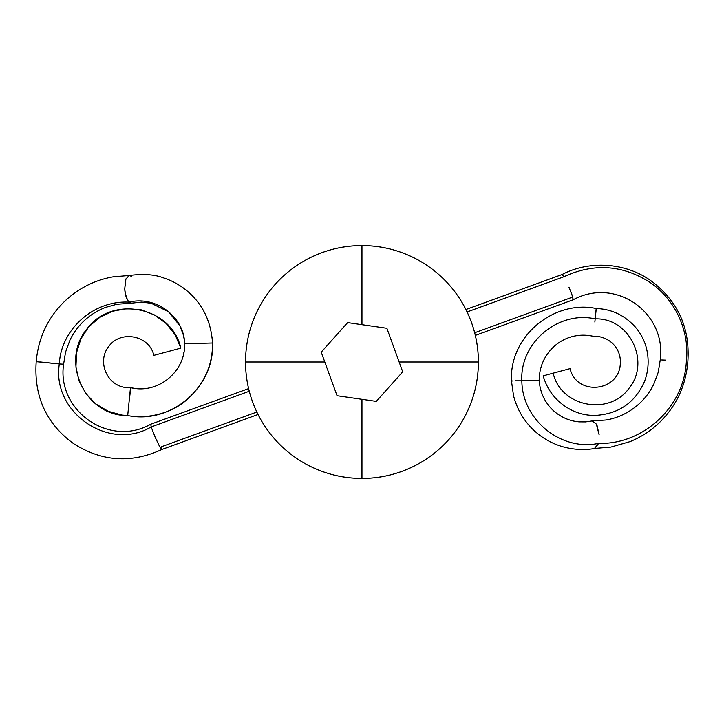 <?xml version="1.0" encoding="UTF-8"?>
<svg xmlns="http://www.w3.org/2000/svg" width="724" height="724" viewBox="0 0 724 724"><rect width="100%" height="100%" fill="white"/><g stroke="black" fill="none" stroke-linecap="round" stroke-linejoin="round"><path stroke-width="1.09" d="M347.629 322.614L361.964 324.687L361.964 245.572A116.428 116.428 0 0 0 245.536 362L324.795 362L321.221 352.172L347.629 322.614L321.221 352.172L324.795 362L245.536 362A116.428 116.428 0 0 0 361.964 478.428A116.428 116.428 0 0 0 478.392 362A116.428 116.428 0 0 1 361.964 478.428L361.964 399.313L361.964 478.428A116.428 116.428 0 0 1 245.536 362A116.428 116.428 0 0 1 361.964 245.572A116.428 116.428 0 0 1 478.392 362L399.141 362L402.716 371.828L376.299 401.386L337.067 395.72L324.795 362L337.067 395.72L376.299 401.386L402.716 371.828L399.141 362L478.392 362A116.428 116.428 0 0 0 361.964 245.572L361.964 324.687L386.869 328.28L399.141 362L386.869 328.28L347.629 322.614M361.964 245.572C346.524 245.572 331.673 248.522 317.411 254.432C303.148 260.341 290.559 268.758 279.645 279.672C268.722 290.586 260.314 303.184 254.405 317.447C248.495 331.71 245.536 346.561 245.536 362C245.536 377.439 248.495 392.29 254.405 406.553C260.314 420.816 268.722 433.414 279.645 444.328C290.559 455.242 303.148 463.659 317.411 469.568C331.673 475.478 346.524 478.428 361.964 478.428C377.403 478.428 392.254 475.478 406.526 469.568C420.789 463.659 433.377 455.242 444.292 444.328C455.215 433.414 463.622 420.816 469.532 406.553C475.442 392.29 478.392 377.439 478.392 362C478.392 346.561 475.442 331.71 469.532 317.447C463.622 303.184 455.215 290.586 444.292 279.672C433.377 268.758 420.789 260.341 406.526 254.432C392.254 248.522 377.403 245.572 361.964 245.572M122.193 415.105L127.705 415.531C144.7 419.259 170.402 414.318 186.502 400.037C204.15 384.2 212.82 365.186 212.521 343.004L212.521 343.004C214.847 386.815 170.927 424.698 127.705 415.531L130.483 387.612C108.51 389.358 95.803 362.317 108.79 346.407C120.555 329.791 149.352 335.293 153.85 355.366L180.846 348.135C171.434 306.171 111.225 294.659 86.627 329.393C59.974 361.52 85.079 416.318 127.705 415.531C170.927 424.698 214.847 386.815 212.521 343.004L184.593 343.782C185.778 371.349 157.968 394.643 130.483 387.612L127.705 415.531L122.193 415.105L108.247 411.322L95.849 403.974L85.885 393.612L79.043 380.942L75.939 366.905L76.608 352.507L80.934 338.778L88.817 326.741L99.74 317.393L112.763 311.22L126.917 308.578L141.243 309.836L154.628 315.003L166.167 323.519L175.145 334.769L180.846 348.135L153.85 355.366C149.352 335.293 120.555 329.791 108.79 346.407C95.803 362.317 108.51 389.358 130.483 387.612C157.968 394.643 185.778 371.349 184.593 343.782L212.521 343.004L212.069 337.103M212.521 343.004C211.046 320.832 202.231 303.193 186.095 290.089C179.172 284.559 171.561 280.45 163.262 277.79C154.538 274.432 143.144 273.672 129.08 275.491L125.723 279.283L124.727 288.903C125.415 294.912 126.845 299.32 129.026 302.134C156.891 295.256 184.593 318.08 184.593 343.782C184.593 318.08 156.891 295.256 129.026 302.134C126.555 299.347 125.125 294.93 124.727 288.903L125.922 278.912L129.496 275.455L131.65 276.514M40.481 361.982L59.332 363.964C60.816 330.162 92.799 300.198 129.026 302.134C92.799 300.198 60.816 330.162 59.332 363.964L36.209 361.674C33.82 396.453 46.291 423.775 73.604 443.64C101.867 461.659 131.306 463.604 161.905 449.468L159.723 446.581L155.144 437.187L151.171 426.952C108.944 451.912 51.603 412.363 59.332 363.964C51.603 412.363 108.944 451.912 151.171 426.952L155.144 437.187L159.615 446.572L161.85 449.495L258.034 414.481M256.839 412.037L161.506 446.735L161.905 449.468M687.791 362.344C690.352 328.198 678.008 300.958 650.758 280.613C625.219 262.341 589.019 260.323 562.059 274.523L563.887 276.74L467.098 311.963L563.887 276.74C593.933 262.857 622.731 264.812 650.279 282.613C675.474 299.79 689.963 331.311 686.316 362.081C689.963 331.311 675.474 299.79 650.279 282.613C622.731 264.812 593.933 262.857 563.887 276.74L562.123 274.496L465.903 309.519M249.255 391.25L151.171 426.952L249.255 391.25M475.333 335.393L573.082 299.817L572.548 296.55L568.955 287.184L572.666 296.505L573.118 299.79M660.813 359.828L660.261 359.701C666.442 313.184 616.196 276.55 573.173 299.772M661.736 359.973L665.32 360.099L661.736 359.973M592.422 420.916L596.838 424.554L599.155 434.862L596.332 424.074L592.078 420.961L585.553 421.902L579.2 421.857C570.548 421.169 562.629 418.01 555.444 412.381C550.72 408.608 546.901 403.874 543.959 398.209C541.054 392.363 539.498 386.344 539.289 380.163L521.841 380.815C522.203 420.345 561.543 451.414 598.648 443.359C642.722 444.78 683.845 407.512 686.316 362.081C683.845 407.512 642.722 444.78 598.648 443.359C561.543 451.414 522.203 420.345 521.841 380.815L539.299 380.281C538.756 353.421 563.453 329.619 593.454 336.334C598.314 335.954 603.391 337.312 608.685 340.398C612.803 343.076 615.916 346.624 618.043 351.059C619.988 355.339 620.73 359.819 620.269 364.507C618.432 391.856 576.738 396.227 570.032 368.643L553.163 373.159C560.747 406.96 609.228 416.228 629.038 388.254C650.813 362.109 629.672 317.528 595.173 318.877C558.141 310.478 519.76 342.923 521.841 380.815C519.76 342.923 558.141 310.478 595.173 318.877L594.856 322.053L595.173 318.877C629.672 317.528 650.813 362.109 629.038 388.254C609.228 416.228 560.747 406.96 553.163 373.159L543.534 375.747M560.005 371.331L543.145 375.847C547.634 391.078 556.919 402.399 570.974 409.811C578.539 413.657 586.567 415.531 595.047 415.431C618.776 414.092 635.337 402.598 644.731 380.933C648.595 370.172 649.166 359.231 646.423 348.126C644.269 339.927 640.351 332.66 634.695 326.334C623.979 314.94 611.146 309.003 596.187 308.514L595.173 318.877L596.286 308.533C554.548 299.573 509.189 335.664 511.47 380.942M515.47 380.806L521.841 380.815L515.47 380.806M512.692 380.951L511.47 381.05L513.551 395.802C517.723 411.503 525.959 424.273 538.258 434.119C546.403 440.527 555.417 444.961 565.308 447.423C575.725 449.857 585.625 450.183 595.001 448.418L598.648 443.359L594.476 448.464L610.812 447.106L630.025 441.622C640.631 437.314 650.197 431.187 658.722 423.241C675.908 406.852 685.601 386.516 687.8 362.244M571.308 297.573L474.682 332.75M248.603 388.607L150.818 424.192L151.171 426.952L150.773 424.228M62.852 364.199L59.332 363.964L63.612 364.181L65.531 352.208L70.056 339.882C73.83 332.235 78.735 325.673 84.771 320.189C91.07 314.515 98.048 310.234 105.704 307.356L116.863 304.252L131.125 303.193L129.026 302.134L131.668 303.148L141.352 302.098L151.18 303.256L168.511 311.754L179.941 325.872L183.281 334.769L184.158 339.113M184.593 345.267L184.548 342.895M130.809 387.675L129.116 401.585M36.2 361.738C38.408 337.447 48.11 317.094 65.314 300.686C79.178 287.935 95.152 279.971 113.225 276.812L129.496 275.455M660.252 359.828L658.225 372.263L653.817 384.127C650.206 391.458 645.546 397.811 639.826 403.178C629.907 412.273 618.631 417.884 605.988 420.011L592.82 420.888M63.603 364.29C56.626 410.472 109.134 447.803 150.728 424.237M184.457 341.665L184.294 340.135M184.511 347.547L184.249 350.226M183.851 352.66L183.552 354.117M141.316 388.716L140.076 388.734M138.013 388.679L135.75 388.498M133.533 388.191L131.922 387.901"/></g></svg>
